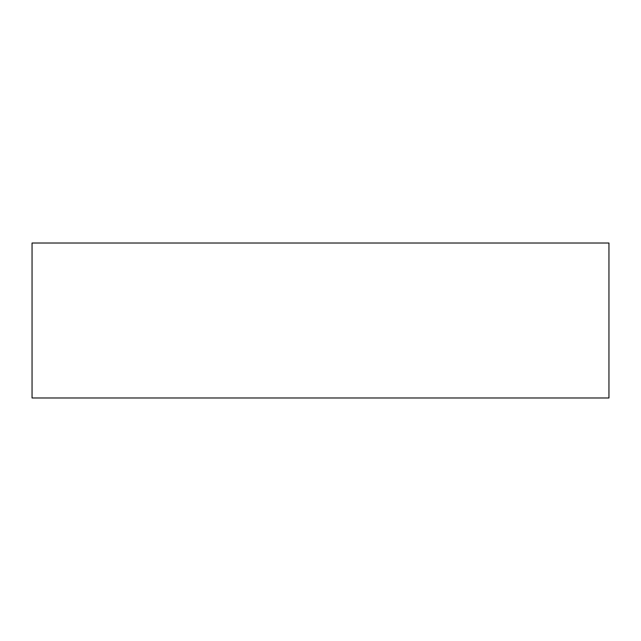 <?xml version="1.0" encoding="UTF-8"?>
<svg xmlns="http://www.w3.org/2000/svg" width="641" height="641" viewBox="0 0 641 641"><rect width="100%" height="100%" fill="white"/><g stroke="black" fill="none" stroke-linecap="round" stroke-linejoin="round"><path stroke-width="0.96" d="M608.95 243.019L32.05 243.019L32.05 397.981L608.95 397.981L608.95 243.019"/></g></svg>

